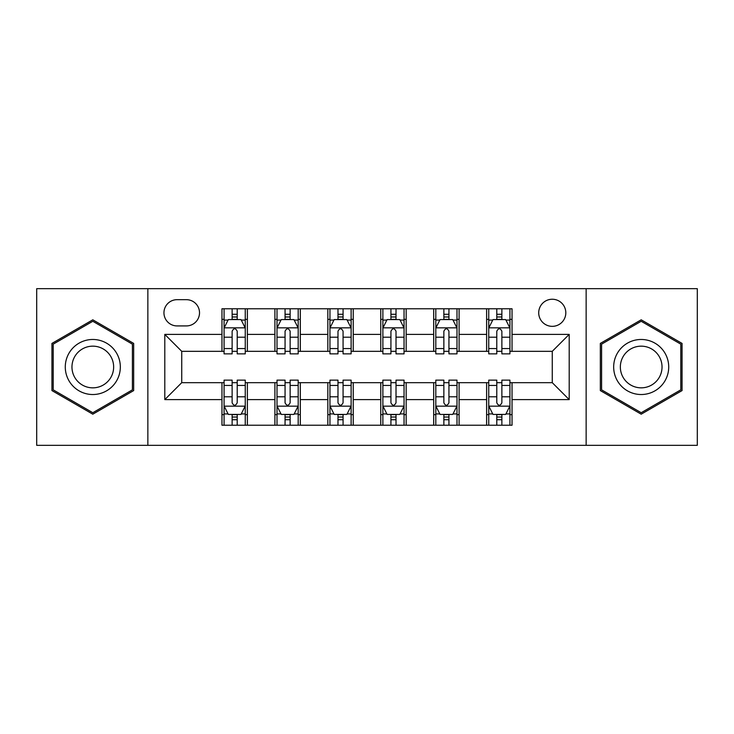 <?xml version="1.0" encoding="UTF-8"?>
<svg xmlns="http://www.w3.org/2000/svg" width="734" height="734" viewBox="0 0 734 734"><rect width="100%" height="100%" fill="white"/><g stroke="black" fill="none" stroke-linecap="round" stroke-linejoin="round"><path stroke-width="1.1" d="M552.262 299.243A13.551 13.551 0 0 0 538.71 312.794A13.551 13.551 0 0 0 552.262 326.346A13.551 13.551 0 0 0 565.813 312.794A13.551 13.551 0 0 0 552.262 299.243M586.145 445.336L697.3 445.336L697.3 288.664L586.145 288.664L586.145 445.336L147.855 445.336L147.855 288.664L36.7 288.664L36.7 445.336L147.855 445.336M177.077 325.924L186.39 325.924A13.129 13.129 0 0 0 199.52 312.794A13.129 13.129 0 0 0 186.39 299.674L177.077 299.674A13.129 13.129 0 0 0 163.948 312.794A13.129 13.129 0 0 0 177.077 325.924M586.145 288.664L147.855 288.664M221.962 399.608L164.801 399.608L164.801 334.392L221.962 334.392L221.962 351.329L181.738 351.329L181.738 382.671L221.962 382.671L221.962 425.225L512.038 425.225L512.038 382.671L552.262 382.671L552.262 351.329L512.038 351.329L512.038 334.392L569.199 334.392L569.199 399.608L512.038 399.608M512.038 334.392L512.038 308.775L221.962 308.775L221.962 334.392M486.624 308.775L486.624 351.329L488.743 351.329M496.79 351.329L501.873 351.329M509.919 351.329L512.038 351.329M486.624 351.329L456.988 351.329M433.693 308.775L433.693 351.329L435.812 351.329M443.859 351.329L448.942 351.329M433.693 351.329L404.049 351.329M380.762 308.775L380.762 351.329L382.882 351.329M390.928 351.329L396.011 351.329M380.762 351.329L351.118 351.329M327.832 308.775L327.832 351.329L329.951 351.329M337.989 351.329L343.072 351.329M327.832 351.329L298.188 351.329M274.901 308.775L274.901 351.329L277.012 351.329M285.058 351.329L290.141 351.329M274.901 351.329L245.257 351.329M221.962 351.329L224.081 351.329M232.127 351.329L237.21 351.329M221.962 382.671L224.081 382.671M232.127 382.671L237.21 382.671M245.257 382.671L247.376 382.671L247.376 425.225M277.012 382.671L247.376 382.671M285.058 382.671L290.141 382.671M298.188 382.671L300.307 382.671L300.307 425.225M329.951 382.671L300.307 382.671M337.989 382.671L343.072 382.671M351.118 382.671L353.238 382.671L353.238 425.225M382.882 382.671L353.238 382.671M390.928 382.671L396.011 382.671M404.049 382.671L406.168 382.671L406.168 425.225M435.812 382.671L406.168 382.671M443.859 382.671L448.942 382.671M456.988 382.671L459.099 382.671L459.099 425.225M488.743 382.671L459.099 382.671M496.79 382.671L501.873 382.671M509.919 382.671L512.038 382.671M247.376 308.775L247.376 351.329M221.962 319.363L224.081 319.363M232.127 319.363L237.21 319.363M245.257 319.363L247.376 319.363M221.962 414.637L224.081 414.637M232.127 414.637L237.21 414.637M245.257 414.637L247.376 414.637M274.901 382.671L274.901 425.225M300.307 308.775L300.307 351.329M274.901 319.363L277.012 319.363M285.058 319.363L290.141 319.363M298.188 319.363L300.307 319.363M274.901 414.637L277.012 414.637M285.058 414.637L290.141 414.637M298.188 414.637L300.307 414.637M327.832 382.671L327.832 425.225M327.832 414.637L329.951 414.637M337.989 414.637L343.072 414.637M351.118 414.637L353.238 414.637M353.238 308.775L353.238 351.329M327.832 319.363L329.951 319.363M337.989 319.363L343.072 319.363M351.118 319.363L353.238 319.363M380.762 382.671L380.762 425.225M380.762 414.637L382.882 414.637M390.928 414.637L396.011 414.637M404.049 414.637L406.168 414.637M406.168 308.775L406.168 351.329M380.762 319.363L382.882 319.363M390.928 319.363L396.011 319.363M404.049 319.363L406.168 319.363M433.693 382.671L433.693 425.225M433.693 414.637L435.812 414.637M443.859 414.637L448.942 414.637M456.988 414.637L459.099 414.637M459.099 308.775L459.099 351.329M433.693 319.363L435.812 319.363M443.859 319.363L448.942 319.363M456.988 319.363L459.099 319.363M486.624 382.671L486.624 425.225M486.624 414.637L488.743 414.637M496.79 414.637L501.873 414.637M509.919 414.637L512.038 414.637M486.624 319.363L488.743 319.363M496.79 319.363L501.873 319.363M509.919 319.363L512.038 319.363M181.738 351.329L164.801 334.392M181.738 382.671L164.801 399.608M569.199 334.392L552.262 351.329M569.199 399.608L552.262 382.671M92.805 414.187L133.671 390.589L133.671 343.411L92.805 319.813L51.949 343.411L51.949 390.589L92.805 414.187M682.051 343.411L641.195 319.813L600.329 343.411L600.329 390.589L641.195 414.187L682.051 390.589L682.051 343.411M237.21 314.28L232.127 314.28M245.257 348.567L237.21 348.567L237.21 353.871L245.257 353.871L245.257 328.043L241.018 319.574L228.32 319.574L224.081 328.043L224.081 353.871L232.127 353.871L232.127 348.567L224.081 348.567M224.081 328.043L224.081 308.775M245.257 328.043L245.257 308.775M232.127 319.574L232.127 308.775M237.21 308.775L237.21 319.574M237.21 348.567L237.21 331.217C235.513 327.951 233.825 327.951 232.127 331.217L232.127 348.567M232.127 419.72L237.21 419.72M224.081 385.433L232.127 385.433L232.127 380.129L224.081 380.129L224.081 405.957L228.32 414.426L241.018 414.426L245.257 405.957L245.257 380.129L237.21 380.129L237.21 385.433L245.257 385.433M245.257 405.957L245.257 425.225M224.081 405.957L224.081 425.225M237.21 414.426L237.21 425.225M232.127 425.225L232.127 414.426M232.127 385.433L232.127 402.782C233.816 406.049 235.513 406.049 237.21 402.782L237.21 385.433M290.141 314.28L285.058 314.28M298.188 348.567L290.141 348.567L290.141 353.871L298.188 353.871L298.188 328.043L293.949 319.574L281.25 319.574L277.012 328.043L277.012 353.871L285.058 353.871L285.058 348.567L277.012 348.567M277.012 328.043L277.012 308.775M298.188 328.043L298.188 308.775M285.058 319.574L285.058 308.775M290.141 308.775L290.141 319.574M290.141 348.567L290.141 331.217C288.453 327.951 286.755 327.951 285.058 331.217L285.058 348.567M343.072 314.28L337.989 314.28M351.118 348.567L343.072 348.567L343.072 353.871L351.118 353.871L351.118 328.043L346.888 319.574L334.181 319.574L329.951 328.043L329.951 353.871L337.989 353.871L337.989 348.567L329.951 348.567M329.951 328.043L329.951 308.775M351.118 328.043L351.118 308.775M337.989 319.574L337.989 308.775M343.072 308.775L343.072 319.574M343.072 348.567L343.072 331.217C341.383 327.951 339.686 327.951 337.989 331.217L337.989 348.567M396.011 314.28L390.928 314.28M404.049 348.567L396.011 348.567L396.011 353.871L404.049 353.871L404.049 328.043L399.819 319.574L387.112 319.574L382.882 328.043L382.882 353.871L390.928 353.871L390.928 348.567L382.882 348.567M382.882 328.043L382.882 308.775M404.049 328.043L404.049 308.775M390.928 319.574L390.928 308.775M396.011 308.775L396.011 319.574M396.011 348.567L396.011 331.217C394.314 327.951 392.626 327.951 390.928 331.217L390.928 348.567M285.058 419.72L290.141 419.72M277.012 385.433L285.058 385.433L285.058 380.129L277.012 380.129L277.012 405.957L281.25 414.426L293.949 414.426L298.188 405.957L298.188 380.129L290.141 380.129L290.141 385.433L298.188 385.433M298.188 405.957L298.188 425.225M277.012 405.957L277.012 425.225M290.141 414.426L290.141 425.225M285.058 425.225L285.058 414.426M285.058 385.433L285.058 402.782C286.755 406.049 288.444 406.049 290.141 402.782L290.141 385.433M337.989 419.72L343.072 419.72M329.951 385.433L337.989 385.433L337.989 380.129L329.951 380.129L329.951 405.957L334.181 414.426L346.888 414.426L351.118 405.957L351.118 380.129L343.072 380.129L343.072 385.433L351.118 385.433M351.118 405.957L351.118 425.225M329.951 405.957L329.951 425.225M343.072 414.426L343.072 425.225M337.989 425.225L337.989 414.426M337.989 385.433L337.989 402.782C339.686 406.049 341.374 406.049 343.072 402.782L343.072 385.433M390.928 419.72L396.011 419.72M382.882 385.433L390.928 385.433L390.928 380.129L382.882 380.129L382.882 405.957L387.112 414.426L399.819 414.426L404.049 405.957L404.049 380.129L396.011 380.129L396.011 385.433L404.049 385.433M404.049 405.957L404.049 425.225M382.882 405.957L382.882 425.225M396.011 414.426L396.011 425.225M390.928 425.225L390.928 414.426M390.928 385.433L390.928 402.782C392.617 406.049 394.314 406.049 396.011 402.782L396.011 385.433M448.942 314.28L443.859 314.28M456.988 348.567L448.942 348.567L448.942 353.871L456.988 353.871L456.988 328.043L452.75 319.574L440.051 319.574L435.812 328.043L435.812 353.871L443.859 353.871L443.859 348.567L435.812 348.567M435.812 328.043L435.812 308.775M456.988 328.043L456.988 308.775M443.859 319.574L443.859 308.775M448.942 308.775L448.942 319.574M448.942 348.567L448.942 331.217C447.245 327.951 445.556 327.951 443.859 331.217L443.859 348.567M443.859 419.72L448.942 419.72M435.812 385.433L443.859 385.433L443.859 380.129L435.812 380.129L435.812 405.957L440.051 414.426L452.75 414.426L456.988 405.957L456.988 380.129L448.942 380.129L448.942 385.433L456.988 385.433M456.988 405.957L456.988 425.225M435.812 405.957L435.812 425.225M448.942 414.426L448.942 425.225M443.859 425.225L443.859 414.426M443.859 385.433L443.859 402.782C445.547 406.049 447.245 406.049 448.942 402.782L448.942 385.433M116.642 353.238A27.525 27.525 0 0 0 79.043 343.163A27.525 27.525 0 0 0 68.968 380.762A27.525 27.525 0 0 0 106.568 390.837A27.525 27.525 0 0 0 116.642 353.238M110.852 356.577A20.836 20.836 0 0 0 82.391 348.953A20.836 20.836 0 0 0 74.758 377.423A20.836 20.836 0 0 0 103.228 385.047A20.836 20.836 0 0 0 110.852 356.577M92.805 412.719L53.215 389.855L53.215 344.145L92.805 321.281L132.404 344.145L132.404 389.855L92.805 412.719M641.195 394.525A27.525 27.525 0 0 0 668.72 367A27.525 27.525 0 0 0 641.195 339.475A27.525 27.525 0 0 0 613.67 367A27.525 27.525 0 0 0 641.195 394.525M641.195 387.836A20.836 20.836 0 0 0 662.031 367A20.836 20.836 0 0 0 641.195 346.164A20.836 20.836 0 0 0 620.349 367A20.836 20.836 0 0 0 641.195 387.836M601.596 344.145L641.195 321.281L680.785 344.145L680.785 389.855L641.195 412.719L601.596 389.855L601.596 344.145M501.873 314.28L496.79 314.28M509.919 348.567L501.873 348.567L501.873 353.871L509.919 353.871L509.919 328.043L505.68 319.574L492.982 319.574L488.743 328.043L488.743 353.871L496.79 353.871L496.79 348.567L488.743 348.567M488.743 328.043L488.743 308.775M509.919 328.043L509.919 308.775M496.79 319.574L496.79 308.775M501.873 308.775L501.873 319.574M501.873 348.567L501.873 331.217C500.184 327.951 498.487 327.951 496.79 331.217L496.79 348.567M496.79 419.72L501.873 419.72M488.743 385.433L496.79 385.433L496.79 380.129L488.743 380.129L488.743 405.957L492.982 414.426L505.68 414.426L509.919 405.957L509.919 380.129L501.873 380.129L501.873 385.433L509.919 385.433M509.919 405.957L509.919 425.225M488.743 405.957L488.743 425.225M501.873 414.426L501.873 425.225M496.79 425.225L496.79 414.426M496.79 385.433L496.79 402.782C498.487 406.049 500.175 406.049 501.873 402.782L501.873 385.433M274.901 399.608L247.376 399.608M274.901 334.392L247.376 334.392M327.832 334.392L300.307 334.392M327.832 399.608L300.307 399.608M380.762 334.392L353.238 334.392M380.762 399.608L353.238 399.608M433.693 334.392L406.168 334.392M433.693 399.608L406.168 399.608M486.624 334.392L459.099 334.392M486.624 399.608L459.099 399.608M245.147 327.832L224.191 327.832M224.081 320.079L228.063 320.079M241.275 320.079L245.257 320.079M232.127 337.209L224.081 337.209M245.257 337.209L237.21 337.209M237.21 316.978L232.127 316.978M224.191 406.168L245.147 406.168M245.257 413.921L241.275 413.921M228.063 413.921L224.081 413.921M237.21 396.791L245.257 396.791M224.081 396.791L232.127 396.791M232.127 417.022L237.21 417.022M298.077 327.832L277.122 327.832M277.012 320.079L280.994 320.079M294.206 320.079L298.188 320.079M285.058 337.209L277.012 337.209M298.188 337.209L290.141 337.209M290.141 316.978L285.058 316.978M351.017 327.832L330.052 327.832M329.951 320.079L333.924 320.079M347.136 320.079L351.118 320.079M337.989 337.209L329.951 337.209M351.118 337.209L343.072 337.209M343.072 316.978L337.989 316.978M403.948 327.832L382.983 327.832M382.882 320.079L386.864 320.079M400.076 320.079L404.049 320.079M390.928 337.209L382.882 337.209M404.049 337.209L396.011 337.209M396.011 316.978L390.928 316.978M277.122 406.168L298.077 406.168M298.188 413.921L294.206 413.921M280.994 413.921L277.012 413.921M290.141 396.791L298.188 396.791M277.012 396.791L285.058 396.791M285.058 417.022L290.141 417.022M330.052 406.168L351.017 406.168M351.118 413.921L347.136 413.921M333.924 413.921L329.951 413.921M343.072 396.791L351.118 396.791M329.951 396.791L337.989 396.791M337.989 417.022L343.072 417.022M382.983 406.168L403.948 406.168M404.049 413.921L400.076 413.921M386.864 413.921L382.882 413.921M396.011 396.791L404.049 396.791M382.882 396.791L390.928 396.791M390.928 417.022L396.011 417.022M456.878 327.832L435.923 327.832M435.812 320.079L439.794 320.079M453.006 320.079L456.988 320.079M443.859 337.209L435.812 337.209M456.988 337.209L448.942 337.209M448.942 316.978L443.859 316.978M435.923 406.168L456.878 406.168M456.988 413.921L453.006 413.921M439.794 413.921L435.812 413.921M448.942 396.791L456.988 396.791M435.812 396.791L443.859 396.791M443.859 417.022L448.942 417.022M509.809 327.832L488.853 327.832M488.743 320.079L492.725 320.079M505.937 320.079L509.919 320.079M496.79 337.209L488.743 337.209M509.919 337.209L501.873 337.209M501.873 316.978L496.79 316.978M488.853 406.168L509.809 406.168M509.919 413.921L505.937 413.921M492.725 413.921L488.743 413.921M501.873 396.791L509.919 396.791M488.743 396.791L496.79 396.791M496.79 417.022L501.873 417.022"/></g></svg>
